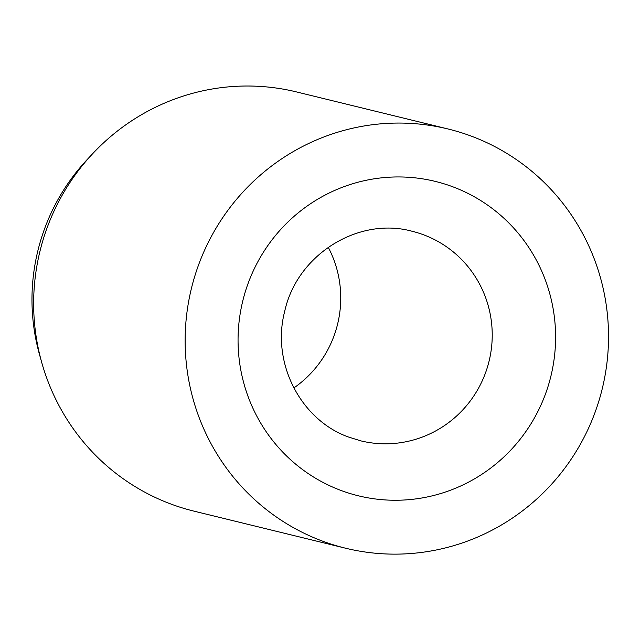 <?xml version="1.0" encoding="UTF-8"?>
<svg xmlns="http://www.w3.org/2000/svg" width="640" height="640" viewBox="0 0 640 640"><rect width="100%" height="100%" fill="white"/><g stroke="black" fill="none" stroke-linecap="round" stroke-linejoin="round"><path stroke-width="0.96" d="M448.088 128.992L296.6 91.952A215.784 211.456 103.7 0 0 92.896 153.456A215.784 211.456 103.7 0 0 41.76 362.592A215.784 211.456 103.7 0 0 169.096 503.352A215.784 211.456 103.7 0 0 194.088 511.168L345.576 548.208A215.784 211.456 103.7 0 0 598.664 401.712A215.784 211.456 103.7 0 0 473.08 136.808A215.784 211.456 103.7 0 0 448.088 128.992A215.784 211.456 103.7 0 0 195 275.488A215.784 211.456 103.7 0 0 320.576 540.392A215.784 211.456 103.7 0 0 345.576 548.208M41.76 362.592L39.552 354.728A201.512 197.472 -76.3 0 1 87.312 159.416L92.896 153.456M328.232 247.28A107.896 105.728 -76.3 0 1 293.832 387.96M454.016 187.256A161.84 158.592 -76.3 0 1 544.944 395.416A161.84 158.592 -76.3 0 1 339.64 489.944A161.84 158.592 -76.3 0 1 248.712 281.784A161.84 158.592 -76.3 0 1 454.016 187.256M360.752 440.848A107.896 105.728 103.7 0 0 487.296 367.6A107.896 105.728 103.7 0 0 424.512 235.152A107.896 105.728 103.7 0 0 412.008 231.24C358.856 216.576 297.208 254.136 284.696 311.36C271.064 363.096 300.952 420.096 348.512 437.024L360.752 440.848"/></g></svg>
